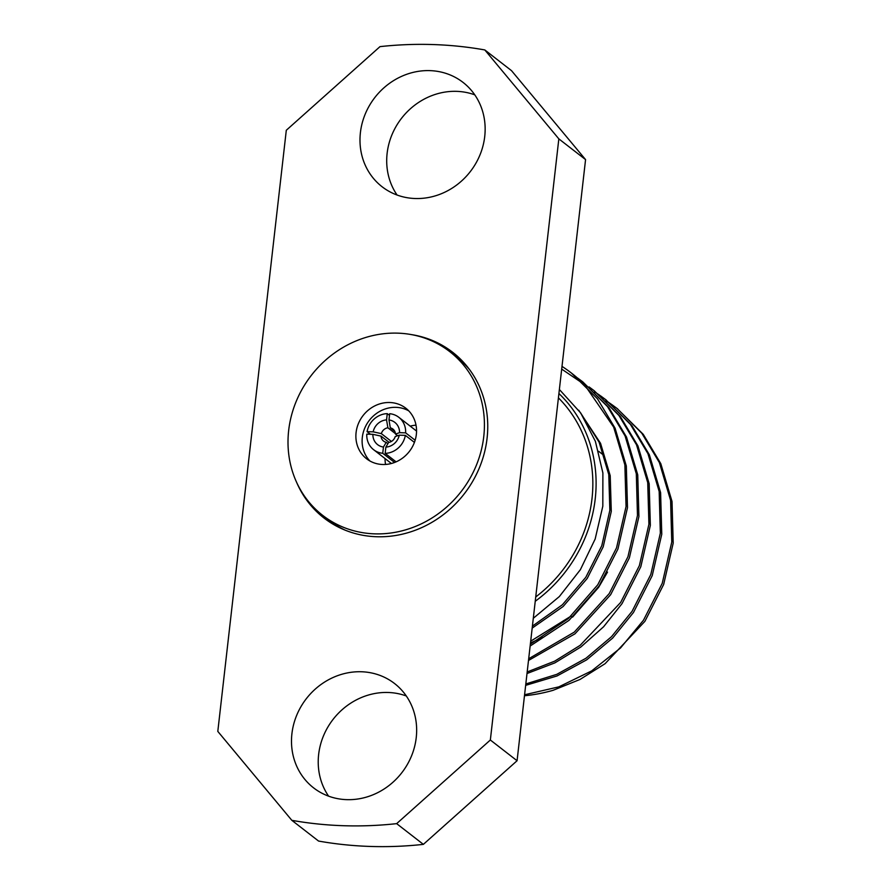 <?xml version="1.0" encoding="UTF-8"?>
<svg xmlns="http://www.w3.org/2000/svg" width="891" height="891" viewBox="0 0 891 891"><rect width="100%" height="100%" fill="white"/><g stroke="black" fill="none" stroke-linecap="round" stroke-linejoin="round"><path stroke-width="1.34" d="M362.314 437.381A31.998 29.28 -52.2 0 0 369.888 460.97A31.998 29.28 -52.2 0 1 362.314 437.381A31.998 29.28 -52.2 0 1 408.757 410.862A31.998 29.28 -52.2 0 0 362.314 437.381M385.046 458.564A31.998 29.28 -52.2 0 0 385.569 464.445M296.592 482.276A104.904 95.983 -52.2 0 0 324.023 518.039A104.904 95.983 -52.2 0 0 424.784 526.158A104.904 95.983 -52.2 0 0 487.076 438.261A104.904 95.983 -52.2 0 0 452.617 352.235A104.904 95.983 -52.2 0 0 411.152 334.559M314.902 508.538A104.904 95.983 -52.2 0 0 326.106 519.598M328.59 796.153A66.034 60.421 127.8 0 1 318.644 754.465A66.034 60.421 127.8 0 1 406.285 695.971M416.231 737.67A66.034 60.421 127.8 0 1 377.027 792.99A66.034 60.421 127.8 0 1 313.61 787.878A66.034 60.421 127.8 0 1 291.914 733.738A66.034 60.421 127.8 0 1 331.129 678.419A66.034 60.421 127.8 0 1 394.546 683.52A66.034 60.421 127.8 0 1 416.231 737.67M397.074 195.029A66.034 60.421 127.8 0 1 387.128 153.33A66.034 60.421 127.8 0 1 474.78 94.847M484.726 136.535A66.034 60.421 127.8 0 1 445.522 191.855A66.034 60.421 127.8 0 1 382.094 186.754A66.034 60.421 127.8 0 1 360.41 132.603A66.034 60.421 127.8 0 1 399.614 77.283A66.034 60.421 127.8 0 1 463.03 82.395A66.034 60.421 127.8 0 1 484.726 136.535M535.235 601.28A138.049 126.31 -52.2 0 0 558.913 393.521M533.297 618.287L559.359 596.547L580.386 569.672L595.155 539.022L602.817 506.188L602.884 472.954L595.388 441.335L580.676 412.956L559.37 389.49M561.998 366.39A161.271 147.55 127.8 0 1 571.51 373.129A161.271 147.55 127.8 0 1 584.351 384.455L613.665 427.101L624.881 464.902L626.05 506.567L616.516 547.898L597.772 584.763L568.324 618.588L530.357 644.16M530.134 646.064L569.071 620.303L599.197 585.866L617.942 549.012L627.487 507.681L626.317 466.015L615.091 428.203L597.527 398.878L571.51 373.129M528.686 658.75L574.25 632.142L609.199 593.629L627.943 556.764L637.477 515.432L636.308 473.767L625.092 435.966L607.528 406.641L582.714 381.816L577.635 378.051M528.497 660.465L574.996 633.813L610.625 594.731L629.369 557.877L638.914 516.546L637.744 474.87L626.518 437.069L608.954 407.744L582.714 381.816M527.182 671.959L554.625 661.189L580.152 645.34L620.626 602.483L639.37 565.629L648.915 524.298L647.735 482.632L636.519 444.821L618.955 415.496L594.152 390.681L589.062 386.917M527.004 673.529L554.893 662.871L580.887 646.966L603.597 626.763L622.052 603.597L640.807 566.732L650.341 525.4L649.171 483.735L637.945 445.934L620.392 416.609L594.152 390.681M525.824 683.943L556.764 674.353L585.977 658.237L611.527 636.664L632.053 611.349L650.798 574.495L660.342 533.163L659.173 491.487L647.946 453.686L630.383 424.361L605.579 399.547L600.489 395.782M599.743 395.259L594.453 391.762M525.657 685.357L557.031 675.957L586.701 659.83L612.663 638.079L633.479 612.462L652.234 575.597L661.768 534.266L660.599 492.6L649.372 454.8L631.819 425.475L605.579 399.547M606.292 400.104L601.18 396.372M524.587 694.768L558.802 686.872L591.68 670.89L620.559 647.935L643.48 620.214L662.225 583.36L671.769 542.029L670.6 500.352L659.373 462.552L641.81 433.226L617.006 408.412L611.917 404.648M611.17 404.124L605.88 400.616M524.476 695.737A161.271 147.55 -52.2 0 0 553.055 690.325L580.041 679.443L605.123 663.661L644.906 621.317L663.661 584.463L673.195 543.131L672.026 501.466L660.799 463.654L643.246 434.329L617.006 408.412M617.719 408.958L612.607 405.227M611.861 404.714L606.548 401.24M399.257 435.164A14.067 12.875 127.8 0 1 385.881 447.115L388.654 442.415A7.618 6.972 -52.2 0 0 395.203 436.568L399.257 435.164L405.349 435.365L414.415 442.393M389.077 442.337L381.058 436.122A7.618 6.972 -52.2 0 0 383.598 441.123A7.618 6.972 -52.2 0 0 386.226 442.337L387.93 443.651M389.501 415.373L387.262 413.636A20.515 18.778 -52.2 0 0 367.081 431.645L370.444 434.262M405.639 432.859A20.515 18.778 -52.2 0 0 398.789 417.289A20.515 18.778 -52.2 0 0 389.69 413.702L388.977 419.973A14.067 12.875 127.8 0 1 399.547 432.67L405.639 432.859L415.15 440.243M396.094 461.85L385.168 453.374A20.515 18.778 -52.2 0 0 405.349 435.365M382.74 453.296L383.453 447.037A14.067 12.875 127.8 0 1 372.884 434.34L366.791 434.14A20.515 18.778 -52.2 0 0 373.641 449.721A20.515 18.778 -52.2 0 0 382.74 453.296L394.568 462.474M395.448 433.65L387.886 427.791A7.618 6.972 -52.2 0 0 381.348 433.627L391.427 441.446M397.631 435.732L395.481 434.073A7.618 6.972 -52.2 0 0 392.942 429.083A7.618 6.972 -52.2 0 0 390.314 427.869L394.769 431.322M385.168 453.374L385.881 447.115M387.262 413.636L386.549 419.895A14.067 12.875 127.8 0 0 373.173 431.834L367.081 431.645M388.977 419.973L390.314 427.869M395.481 434.073L399.547 432.67M387.886 427.791L386.549 419.895M373.173 431.834L381.348 433.627M383.453 447.037L386.226 442.337M381.058 436.122L372.884 434.34M558.412 397.854A134.597 123.158 127.8 0 1 535.736 596.959M561.686 369.108L584.351 384.455M217.805 731.4L286.301 130.264L379.989 46.633A403.3 368.997 127.8 0 1 484.804 49.941L558.835 138.873L490.351 740.009L396.651 823.64A403.3 368.997 127.8 0 1 291.836 820.333L217.805 731.4M484.804 49.941L511.523 70.667L585.565 159.6L517.07 760.736L490.351 740.009M291.836 820.333L318.566 841.059A403.3 368.997 127.8 0 0 423.37 844.367L517.07 760.736M423.37 844.367L396.651 823.64M585.565 159.6L558.835 138.873M530.49 642.934L542.742 637.421M572.568 617.14L598.652 587.292L607.517 572.089M532.183 628.11L563.145 606.493L587.225 578.426L603.196 546.84L611.282 511.423L610.212 475.705L600.545 443.306L578.727 410.239M530.691 641.175L571.142 616.037M532.406 626.128L562.41 604.744L585.788 577.323L601.77 545.737L609.856 510.309L608.787 474.602L599.12 442.203L580.576 412.823M454.644 353.861A104.904 95.983 -52.2 0 0 441.145 345.764M416.019 425.174A31.998 29.28 -52.2 0 0 410.194 426.132M356.088 432.547A31.998 29.28 -52.2 0 0 366.602 458.787A31.998 29.28 -52.2 0 0 397.341 461.271A31.998 29.28 -52.2 0 0 416.342 434.452A31.998 29.28 -52.2 0 0 405.828 408.223A31.998 29.28 -52.2 0 0 375.089 405.739A31.998 29.28 -52.2 0 0 356.088 432.547M469.68 369.776A103.623 94.802 -52.2 0 0 455.936 356.445L449.721 351.622A103.623 94.802 -52.2 0 0 350.196 343.603A103.623 94.802 -52.2 0 0 288.673 430.42A103.623 94.802 -52.2 0 0 322.709 515.388A103.623 94.802 -52.2 0 0 422.234 523.396A103.623 94.802 -52.2 0 0 483.757 436.59A103.623 94.802 -52.2 0 0 449.721 351.622M322.709 515.388L328.935 520.21A103.623 94.802 -52.2 0 0 345.262 530.201M398.789 417.289L416.543 431.055M373.641 449.721L391.394 463.487M598.618 451.291L604.265 455.669"/></g></svg>
